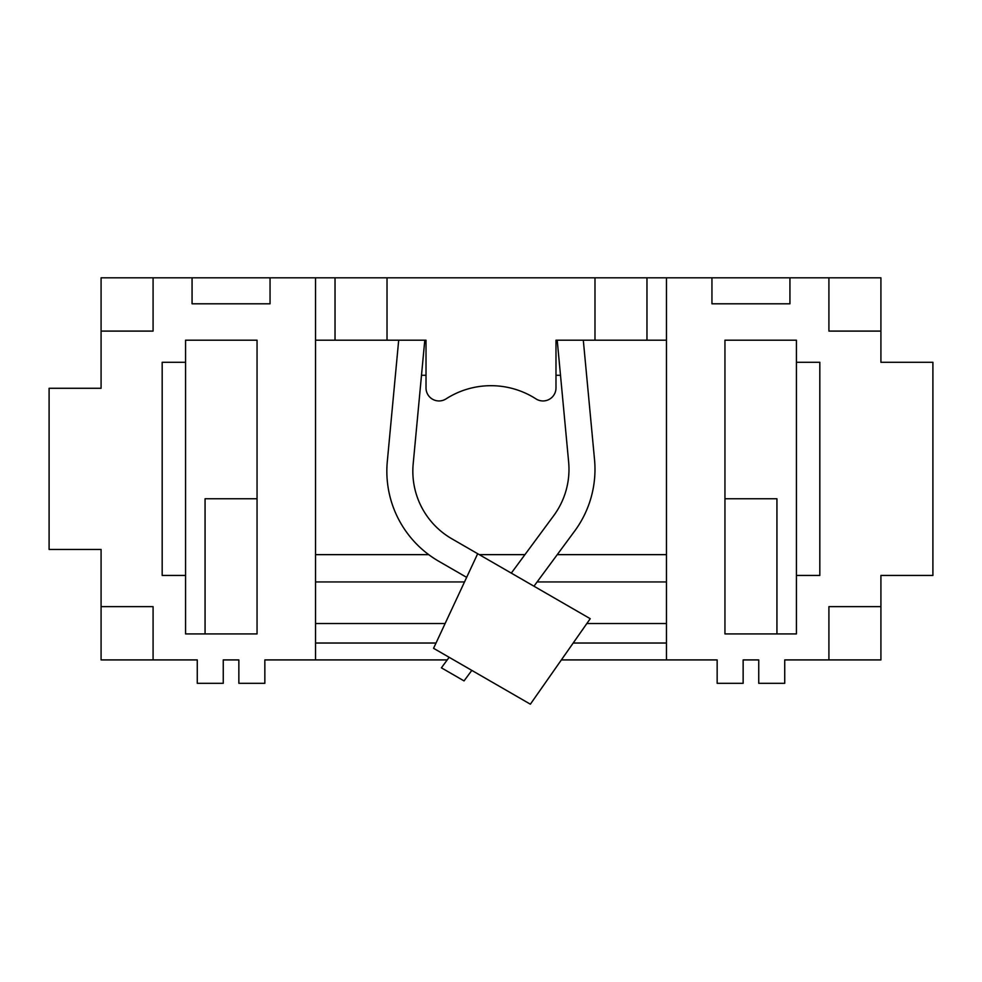 <?xml version="1.0" encoding="UTF-8"?>
<svg xmlns="http://www.w3.org/2000/svg" width="982" height="982" viewBox="0 0 982 982"><rect width="100%" height="100%" fill="white"/><g stroke="black" fill="none" stroke-linecap="round" stroke-linejoin="round"><path stroke-width="1.47" d="M796.427 659.916L784.728 659.916L784.728 683.312L758.742 683.312L758.742 659.916L743.141 659.916L743.141 683.312L717.155 683.312L717.155 659.916L689.855 659.916M292.145 659.916L264.845 659.916L315.541 659.916L315.541 340.189L426.016 340.189L426.016 387.951A12.999 12.999 0 0 0 446.037 398.888A83.175 83.175 0 0 1 535.963 398.888A12.999 12.999 0 0 0 555.984 387.951L555.984 340.189L646.966 340.189L646.966 277.808L789.933 277.808L789.933 303.806L711.95 303.806L711.95 277.808M264.845 659.916L264.845 683.312L238.859 683.312L238.859 659.916L223.258 659.916L223.258 683.312L197.272 683.312L197.272 659.916L185.573 659.916M270.05 303.806L192.067 303.806L192.067 277.808L270.05 277.808L270.05 303.806M205.066 633.93L205.066 498.758L257.051 498.758M880.915 606.63L828.918 606.63L828.918 659.916L880.915 659.916L880.915 575.44L932.9 575.44L932.9 362.284L880.915 362.284L880.915 277.808L828.918 277.808L828.918 331.094L880.915 331.094M335.034 340.189L335.034 277.808L646.966 277.808M101.085 331.094L101.085 277.808L153.082 277.808L153.082 331.094L101.085 331.094L101.085 388.283L49.1 388.283L49.1 549.441L101.085 549.441L101.085 659.916L153.082 659.916L153.082 606.63L101.085 606.63M270.05 277.808L335.034 277.808M724.949 498.758L776.934 498.758L776.934 633.93M561.373 659.916L666.459 659.916L666.459 340.189L646.966 340.189M560.501 375.284L555.984 375.284M426.016 375.284L421.499 375.284M315.541 659.916L447.227 659.916M666.459 643.026L573.193 643.026M436.033 643.026L315.541 643.026M796.427 362.284L796.427 340.189L724.949 340.189L724.949 633.93L796.427 633.93L796.427 362.284L819.823 362.284L819.823 575.44L796.427 575.44M789.933 277.808L828.918 277.808M192.067 277.808L153.082 277.808M185.573 362.284L185.573 340.189L257.051 340.189L257.051 633.93L185.573 633.93L185.573 575.44L162.177 575.44L162.177 362.284L185.573 362.284L185.573 575.44M223.258 659.916L238.859 659.916M153.082 659.916L197.272 659.916M784.728 659.916L828.918 659.916M743.141 659.916L758.742 659.916M666.459 659.916L717.155 659.916M315.541 581.945L464.511 581.945M537.105 581.945L666.459 581.945M666.459 623.533L586.855 623.533M445.116 623.533L315.541 623.533M666.459 554.646L557.248 554.646M524.94 554.646L479.302 554.646M428.729 554.646L315.541 554.646M530.366 704.192L433.565 648.304L477.682 553.713L590.231 618.697L530.366 704.192M398.692 340.189L387.301 461.528A103.982 103.982 0 0 0 438.831 561.299L466.646 577.355M424.789 340.189L413.177 463.958A77.983 77.983 0 0 0 451.83 538.787L477.682 553.713M557.211 340.189L568.639 462.031A77.983 77.983 0 0 1 553.738 515.636L511.303 573.12M449.155 657.302L441.397 667.821L464.044 680.907L471.814 670.387M583.308 340.189L594.527 459.601A103.982 103.982 0 0 1 574.654 531.078L533.962 586.205M315.541 277.808L315.541 340.189M666.459 340.189L666.459 277.808M387.018 340.189L387.018 277.808M594.982 340.189L594.982 277.808"/></g></svg>
